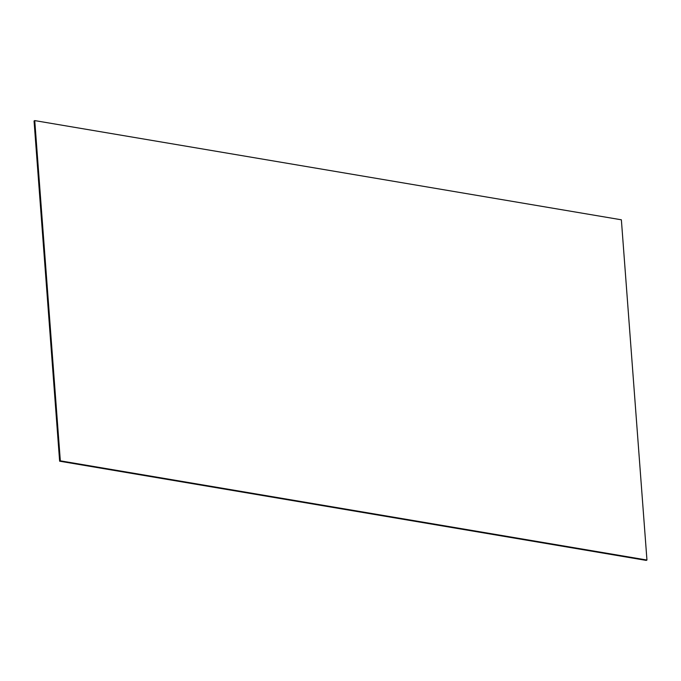 <?xml version="1.0" encoding="UTF-8"?>
<svg xmlns="http://www.w3.org/2000/svg" width="681" height="681" viewBox="0 0 681 681"><rect width="100%" height="100%" fill="white"/><g stroke="black" fill="none" stroke-linecap="round" stroke-linejoin="round"><path stroke-width="1.02" d="M59.63 461.199L646.252 560.403L646.95 560.037L621.37 219.801L34.748 120.597L60.328 460.833L59.63 461.199L34.05 120.963L34.748 120.597M646.95 560.037L60.328 460.833"/></g></svg>
